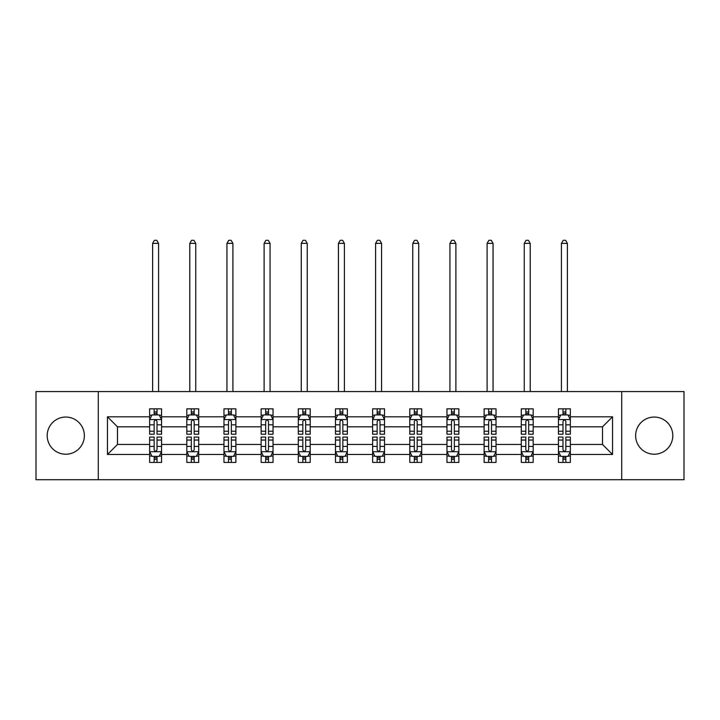 <?xml version="1.0" encoding="UTF-8"?>
<svg xmlns="http://www.w3.org/2000/svg" width="720" height="720" viewBox="0 0 720 720"><rect width="100%" height="100%" fill="white"/><g stroke="black" fill="none" stroke-linecap="round" stroke-linejoin="round"><path stroke-width="1.08" d="M654.219 417.06A18.585 18.585 0 0 0 635.634 435.636A18.585 18.585 0 0 0 654.219 454.221A18.585 18.585 0 0 0 672.804 435.636A18.585 18.585 0 0 0 654.219 417.06M65.781 417.06A18.585 18.585 0 0 0 47.196 435.636A18.585 18.585 0 0 0 65.781 454.221A18.585 18.585 0 0 0 84.366 435.636A18.585 18.585 0 0 0 65.781 417.06M621.702 391.563L36 391.563L36 479.709L684 479.709L684 391.563L621.702 391.563L621.702 479.709M570.366 454.464L570.366 444.456L602.523 444.456L612.531 454.464L570.366 454.464L570.366 462.438L565.839 462.438L565.839 456.363M98.298 479.709L98.298 391.563M558.45 454.464L533.196 454.464L533.196 444.456L558.45 444.456L558.45 462.438L570.366 462.438L570.366 456.084L568.125 456.084M533.196 454.464L533.196 462.438L528.669 462.438L528.669 456.363M521.289 454.464L496.035 454.464L496.035 444.456L521.289 444.456L521.289 462.438L533.196 462.438L533.196 456.084L530.955 456.084M496.035 454.464L496.035 462.438L491.508 462.438L491.508 456.363M484.119 454.464L458.865 454.464L458.865 444.456L484.119 444.456L484.119 462.438L496.035 462.438L496.035 456.084L493.794 456.084M458.865 454.464L458.865 462.438L454.338 462.438L454.338 456.363M446.958 454.464L421.704 454.464L421.704 444.456L446.958 444.456L446.958 462.438L458.865 462.438L458.865 456.084L456.624 456.084M421.704 454.464L421.704 462.438L417.177 462.438L417.177 456.363M409.788 454.464L384.534 454.464L384.534 444.456L409.788 444.456L409.788 462.438L421.704 462.438L421.704 456.084L419.463 456.084M384.534 454.464L384.534 462.438L380.016 462.438L380.016 456.363M372.627 454.464L347.373 454.464L347.373 444.456L372.627 444.456L372.627 462.438L384.534 462.438L384.534 456.084L382.302 456.084M347.373 454.464L347.373 462.438L342.846 462.438L342.846 456.363M335.466 454.464L310.212 454.464L310.212 444.456L335.466 444.456L335.466 462.438L347.373 462.438L347.373 456.084L345.132 456.084M310.212 454.464L310.212 462.438L305.685 462.438L305.685 456.363M298.296 454.464L273.042 454.464L273.042 444.456L298.296 444.456L298.296 462.438L310.212 462.438L310.212 456.084L307.971 456.084M273.042 454.464L273.042 462.438L268.515 462.438L268.515 456.363M261.135 454.464L235.881 454.464L235.881 444.456L261.135 444.456L261.135 462.438L273.042 462.438L273.042 456.084L270.801 456.084M235.881 454.464L235.881 462.438L231.354 462.438L231.354 456.363M223.965 454.464L198.711 454.464L198.711 444.456L223.965 444.456L223.965 462.438L235.881 462.438L235.881 456.084L233.64 456.084M198.711 454.464L198.711 462.438L194.184 462.438L194.184 456.363M186.804 454.464L161.55 454.464L161.55 444.456L186.804 444.456L186.804 462.438L198.711 462.438L198.711 456.084L196.479 456.084M161.55 454.464L161.55 462.438L157.023 462.438L157.023 456.363M149.634 454.464L107.469 454.464L107.469 416.817L149.634 416.817L149.634 426.825L117.477 426.825L117.477 444.456L149.634 444.456L149.634 462.438L161.55 462.438L161.55 456.084L159.309 456.084M151.875 415.197L149.634 415.197L149.634 408.834L149.634 416.817M154.161 414.909L154.161 408.834L149.634 408.834L161.55 408.834L161.55 416.817L186.804 416.817L186.804 408.834L198.711 408.834L198.711 416.817L223.965 416.817L223.965 408.834L235.881 408.834L235.881 416.817L261.135 416.817L261.135 408.834L273.042 408.834L273.042 416.817L298.296 416.817L298.296 408.834L310.212 408.834L310.212 416.817L335.466 416.817L335.466 408.834L347.373 408.834L347.373 416.817L372.627 416.817L372.627 408.834L384.534 408.834L384.534 416.817L409.788 416.817L409.788 408.834L421.704 408.834L421.704 416.817L446.958 416.817L446.958 408.834L458.865 408.834L458.865 416.817L484.119 416.817L484.119 408.834L496.035 408.834L496.035 416.817L521.289 416.817L521.289 408.834L533.196 408.834L533.196 416.817L558.45 416.817L558.45 408.834L570.366 408.834L570.366 416.817L612.531 416.817L612.531 454.464M558.45 416.817L558.45 426.825L533.196 426.825L533.196 416.817M521.289 416.817L521.289 426.825L496.035 426.825L496.035 416.817M484.119 416.817L484.119 426.825L458.865 426.825L458.865 416.817M446.958 416.817L446.958 426.825L421.704 426.825L421.704 416.817M409.788 416.817L409.788 426.825L384.534 426.825L384.534 416.817M372.627 416.817L372.627 426.825L347.373 426.825L347.373 416.817M335.466 416.817L335.466 426.825L310.212 426.825L310.212 416.817M298.296 416.817L298.296 426.825L273.042 426.825L273.042 416.817M261.135 416.817L261.135 426.825L235.881 426.825L235.881 416.817M223.965 416.817L223.965 426.825L198.711 426.825L198.711 416.817M186.804 416.817L186.804 426.825L161.55 426.825L161.55 416.817M107.469 416.817L117.477 426.825M602.523 444.456L602.523 426.825L570.366 426.825L570.366 416.817M562.977 414.792L565.839 414.792M525.816 414.792L528.669 414.792M488.646 414.792L491.508 414.792M451.485 414.792L454.338 414.792M414.315 414.792L417.177 414.792M377.154 414.792L380.016 414.792M339.984 414.792L342.846 414.792M302.823 414.792L305.685 414.792M265.662 414.792L268.515 414.792M228.492 414.792L231.354 414.792M191.331 414.792L194.184 414.792M154.161 414.792L157.023 414.792M154.161 456.489L157.023 456.489M191.331 456.489L194.184 456.489M228.492 456.489L231.354 456.489M265.662 456.489L268.515 456.489M302.823 456.489L305.685 456.489M339.984 456.489L342.846 456.489M377.154 456.489L380.016 456.489M414.315 456.489L417.177 456.489M451.485 456.489L454.338 456.489M488.646 456.489L491.508 456.489M525.816 456.489L528.669 456.489M562.977 456.489L565.839 456.489M117.477 444.456L107.469 454.464M612.531 416.817L602.523 426.825M157.023 411.939L154.161 411.939M149.634 431.226L149.634 434.214L154.161 434.214L154.161 431.226L149.634 431.226L149.634 426.825M161.55 426.825L161.55 434.214L157.023 434.214L157.023 421.461C156.069 419.625 155.115 419.625 154.161 421.461L154.161 431.226M159.309 415.197L161.55 415.197L161.55 408.834L157.023 408.834L157.023 414.909M161.55 419.679L159.165 414.909L152.019 414.909L149.634 419.679M158.571 391.563L158.571 243.387L152.613 243.387L152.613 391.563M152.613 243.387L154.404 240.291L156.789 240.291L158.571 243.387M154.161 459.342L157.023 459.342M161.55 440.055L161.55 437.067L157.023 437.067L157.023 440.055L161.55 440.055L161.55 444.456M149.634 444.456L149.634 437.067L154.161 437.067L154.161 449.811C155.115 451.647 156.069 451.647 157.023 449.811L157.023 440.055M151.875 456.084L149.634 456.084L149.634 462.438L154.161 462.438L154.161 456.363M149.634 451.602L152.019 456.363L159.165 456.363L161.55 451.602M194.184 411.939L191.331 411.939M189.045 415.197L186.804 415.197L186.804 408.834L191.331 408.834L191.331 414.909M186.804 431.226L186.804 434.214L191.331 434.214L191.331 431.226L186.804 431.226L186.804 426.825M198.711 426.825L198.711 434.214L194.184 434.214L194.184 421.461C193.239 419.625 192.285 419.625 191.331 421.461L191.331 431.226M196.479 415.197L198.711 415.197L198.711 408.834L194.184 408.834L194.184 414.909M198.711 419.679L196.335 414.909L189.189 414.909L186.804 419.679M195.741 391.563L195.741 243.387L189.783 243.387L189.783 391.563M189.783 243.387L191.565 240.291L193.95 240.291L195.741 243.387M231.354 411.939L228.492 411.939M226.206 415.197L223.965 415.197L223.965 408.834L228.492 408.834L228.492 414.909M223.965 431.226L223.965 434.214L228.492 434.214L228.492 431.226L223.965 431.226L223.965 426.825M235.881 426.825L235.881 434.214L231.354 434.214L231.354 421.461C230.4 419.625 229.446 419.625 228.492 421.461L228.492 431.226M233.64 415.197L235.881 415.197L235.881 408.834L231.354 408.834L231.354 414.909M235.881 419.679L233.496 414.909L226.35 414.909L223.965 419.679M232.902 391.563L232.902 243.387L226.944 243.387L226.944 391.563M226.944 243.387L228.735 240.291L231.111 240.291L232.902 243.387M191.331 459.342L194.184 459.342M198.711 440.055L198.711 437.067L194.184 437.067L194.184 440.055L198.711 440.055L198.711 444.456M186.804 444.456L186.804 437.067L191.331 437.067L191.331 449.811C192.285 451.647 193.23 451.647 194.184 449.811L194.184 440.055M189.045 456.084L186.804 456.084L186.804 462.438L191.331 462.438L191.331 456.363M186.804 451.602L189.189 456.363L196.335 456.363L198.711 451.602M228.492 459.342L231.354 459.342M235.881 440.055L235.881 437.067L231.354 437.067L231.354 440.055L235.881 440.055L235.881 444.456M223.965 444.456L223.965 437.067L228.492 437.067L228.492 449.811C229.446 451.647 230.4 451.647 231.354 449.811L231.354 440.055M226.206 456.084L223.965 456.084L223.965 462.438L228.492 462.438L228.492 456.363M223.965 451.602L226.35 456.363L233.496 456.363L235.881 451.602M268.515 411.939L265.662 411.939M263.376 415.197L261.135 415.197L261.135 408.834L265.662 408.834L265.662 414.909M261.135 431.226L261.135 434.214L265.662 434.214L265.662 431.226L261.135 431.226L261.135 426.825M273.042 426.825L273.042 434.214L268.515 434.214L268.515 421.461C267.57 419.625 266.616 419.625 265.662 421.461L265.662 431.226M270.801 415.197L273.042 415.197L273.042 408.834L268.515 408.834L268.515 414.909M273.042 419.679L270.666 414.909L263.511 414.909L261.135 419.679M270.063 391.563L270.063 243.387L264.114 243.387L264.114 391.563M264.114 243.387L265.896 240.291L268.281 240.291L270.063 243.387M265.662 459.342L268.515 459.342M273.042 440.055L273.042 437.067L268.515 437.067L268.515 440.055L273.042 440.055L273.042 444.456M261.135 444.456L261.135 437.067L265.662 437.067L265.662 449.811C266.607 451.647 267.561 451.647 268.515 449.811L268.515 440.055M263.376 456.084L261.135 456.084L261.135 462.438L265.662 462.438L265.662 456.363M261.135 451.602L263.511 456.363L270.666 456.363L273.042 451.602M305.685 411.939L302.823 411.939M300.537 415.197L298.296 415.197L298.296 408.834L302.823 408.834L302.823 414.909M298.296 431.226L298.296 434.214L302.823 434.214L302.823 431.226L298.296 431.226L298.296 426.825M310.212 426.825L310.212 434.214L305.685 434.214L305.685 421.461C304.731 419.625 303.777 419.625 302.823 421.461L302.823 431.226M307.971 415.197L310.212 415.197L310.212 408.834L305.685 408.834L305.685 414.909M310.212 419.679L307.827 414.909L300.681 414.909L298.296 419.679M307.233 391.563L307.233 243.387L301.275 243.387L301.275 391.563M301.275 243.387L303.066 240.291L305.442 240.291L307.233 243.387M302.823 459.342L305.685 459.342M310.212 440.055L310.212 437.067L305.685 437.067L305.685 440.055L310.212 440.055L310.212 444.456M298.296 444.456L298.296 437.067L302.823 437.067L302.823 449.811C303.777 451.647 304.731 451.647 305.685 449.811L305.685 440.055M300.537 456.084L298.296 456.084L298.296 462.438L302.823 462.438L302.823 456.363M298.296 451.602L300.681 456.363L307.827 456.363L310.212 451.602M342.846 411.939L339.984 411.939M337.698 415.197L335.466 415.197L335.466 408.834L339.984 408.834L339.984 414.909M335.466 431.226L335.466 434.214L339.984 434.214L339.984 431.226L335.466 431.226L335.466 426.825M347.373 426.825L347.373 434.214L342.846 434.214L342.846 421.461C341.892 419.625 340.938 419.625 339.984 421.461L339.984 431.226M345.132 415.197L347.373 415.197L347.373 408.834L342.846 408.834L342.846 414.909M347.373 419.679L344.988 414.909L337.842 414.909L335.466 419.679M344.394 391.563L344.394 243.387L338.436 243.387L338.436 391.563M338.436 243.387L340.227 240.291L342.612 240.291L344.394 243.387M339.984 459.342L342.846 459.342M347.373 440.055L347.373 437.067L342.846 437.067L342.846 440.055L347.373 440.055L347.373 444.456M335.466 444.456L335.466 437.067L339.984 437.067L339.984 449.811C340.938 451.647 341.892 451.647 342.846 449.811L342.846 440.055M337.698 456.084L335.466 456.084L335.466 462.438L339.984 462.438L339.984 456.363M335.466 451.602L337.842 456.363L344.988 456.363L347.373 451.602M380.016 411.939L377.154 411.939M374.868 415.197L372.627 415.197L372.627 408.834L377.154 408.834L377.154 414.909M372.627 431.226L372.627 434.214L377.154 434.214L377.154 431.226L372.627 431.226L372.627 426.825M384.534 426.825L384.534 434.214L380.016 434.214L380.016 421.461C379.062 419.625 378.108 419.625 377.154 421.461L377.154 431.226M382.302 415.197L384.534 415.197L384.534 408.834L380.016 408.834L380.016 414.909M384.534 419.679L382.158 414.909L375.012 414.909L372.627 419.679M381.564 391.563L381.564 243.387L375.606 243.387L375.606 391.563M375.606 243.387L377.388 240.291L379.773 240.291L381.564 243.387M377.154 459.342L380.016 459.342M384.534 440.055L384.534 437.067L380.016 437.067L380.016 440.055L384.534 440.055L384.534 444.456M372.627 444.456L372.627 437.067L377.154 437.067L377.154 449.811C378.108 451.647 379.062 451.647 380.016 449.811L380.016 440.055M374.868 456.084L372.627 456.084L372.627 462.438L377.154 462.438L377.154 456.363M372.627 451.602L375.012 456.363L382.158 456.363L384.534 451.602M417.177 411.939L414.315 411.939M412.029 415.197L409.788 415.197L409.788 408.834L414.315 408.834L414.315 414.909M409.788 431.226L409.788 434.214L414.315 434.214L414.315 431.226L409.788 431.226L409.788 426.825M421.704 426.825L421.704 434.214L417.177 434.214L417.177 421.461C416.223 419.625 415.269 419.625 414.315 421.461L414.315 431.226M419.463 415.197L421.704 415.197L421.704 408.834L417.177 408.834L417.177 414.909M421.704 419.679L419.319 414.909L412.173 414.909L409.788 419.679M418.725 391.563L418.725 243.387L412.767 243.387L412.767 391.563M412.767 243.387L414.558 240.291L416.934 240.291L418.725 243.387M414.315 459.342L417.177 459.342M421.704 440.055L421.704 437.067L417.177 437.067L417.177 440.055L421.704 440.055L421.704 444.456M409.788 444.456L409.788 437.067L414.315 437.067L414.315 449.811C415.269 451.647 416.223 451.647 417.177 449.811L417.177 440.055M412.029 456.084L409.788 456.084L409.788 462.438L414.315 462.438L414.315 456.363M409.788 451.602L412.173 456.363L419.319 456.363L421.704 451.602M454.338 411.939L451.485 411.939M449.199 415.197L446.958 415.197L446.958 408.834L451.485 408.834L451.485 414.909M446.958 431.226L446.958 434.214L451.485 434.214L451.485 431.226L446.958 431.226L446.958 426.825M458.865 426.825L458.865 434.214L454.338 434.214L454.338 421.461C453.393 419.625 452.439 419.625 451.485 421.461L451.485 431.226M456.624 415.197L458.865 415.197L458.865 408.834L454.338 408.834L454.338 414.909M458.865 419.679L456.489 414.909L449.334 414.909L446.958 419.679M455.886 391.563L455.886 243.387L449.937 243.387L449.937 391.563M449.937 243.387L451.719 240.291L454.104 240.291L455.886 243.387M451.485 459.342L454.338 459.342M458.865 440.055L458.865 437.067L454.338 437.067L454.338 440.055L458.865 440.055L458.865 444.456M446.958 444.456L446.958 437.067L451.485 437.067L451.485 449.811C452.43 451.647 453.384 451.647 454.338 449.811L454.338 440.055M449.199 456.084L446.958 456.084L446.958 462.438L451.485 462.438L451.485 456.363M446.958 451.602L449.334 456.363L456.489 456.363L458.865 451.602M491.508 411.939L488.646 411.939M486.36 415.197L484.119 415.197L484.119 408.834L488.646 408.834L488.646 414.909M484.119 431.226L484.119 434.214L488.646 434.214L488.646 431.226L484.119 431.226L484.119 426.825M496.035 426.825L496.035 434.214L491.508 434.214L491.508 421.461C490.554 419.625 489.6 419.625 488.646 421.461L488.646 431.226M493.794 415.197L496.035 415.197L496.035 408.834L491.508 408.834L491.508 414.909M496.035 419.679L493.65 414.909L486.504 414.909L484.119 419.679M493.056 391.563L493.056 243.387L487.098 243.387L487.098 391.563M487.098 243.387L488.889 240.291L491.265 240.291L493.056 243.387M528.669 411.939L525.816 411.939M523.521 415.197L521.289 415.197L521.289 408.834L525.816 408.834L525.816 414.909M521.289 431.226L521.289 434.214L525.816 434.214L525.816 431.226L521.289 431.226L521.289 426.825M533.196 426.825L533.196 434.214L528.669 434.214L528.669 421.461C527.715 419.625 526.77 419.625 525.816 421.461L525.816 431.226M530.955 415.197L533.196 415.197L533.196 408.834L528.669 408.834L528.669 414.909M533.196 419.679L530.811 414.909L523.665 414.909L521.289 419.679M530.217 391.563L530.217 243.387L524.259 243.387L524.259 391.563M524.259 243.387L526.05 240.291L528.435 240.291L530.217 243.387M565.839 411.939L562.977 411.939M560.691 415.197L558.45 415.197L558.45 408.834L562.977 408.834L562.977 414.909M558.45 431.226L558.45 434.214L562.977 434.214L562.977 431.226L558.45 431.226L558.45 426.825M570.366 426.825L570.366 434.214L565.839 434.214L565.839 421.461C564.885 419.625 563.931 419.625 562.977 421.461L562.977 431.226M568.125 415.197L570.366 415.197L570.366 408.834L565.839 408.834L565.839 414.909M570.366 419.679L567.981 414.909L560.835 414.909L558.45 419.679M567.387 391.563L567.387 243.387L561.429 243.387L561.429 391.563M561.429 243.387L563.211 240.291L565.596 240.291L567.387 243.387M488.646 459.342L491.508 459.342M496.035 440.055L496.035 437.067L491.508 437.067L491.508 440.055L496.035 440.055L496.035 444.456M484.119 444.456L484.119 437.067L488.646 437.067L488.646 449.811C489.6 451.647 490.554 451.647 491.508 449.811L491.508 440.055M486.36 456.084L484.119 456.084L484.119 462.438L488.646 462.438L488.646 456.363M484.119 451.602L486.504 456.363L493.65 456.363L496.035 451.602M525.816 459.342L528.669 459.342M533.196 440.055L533.196 437.067L528.669 437.067L528.669 440.055L533.196 440.055L533.196 444.456M521.289 444.456L521.289 437.067L525.816 437.067L525.816 449.811C526.761 451.647 527.715 451.647 528.669 449.811L528.669 440.055M523.521 456.084L521.289 456.084L521.289 462.438L525.816 462.438L525.816 456.363M521.289 451.602L523.665 456.363L530.811 456.363L533.196 451.602M562.977 459.342L565.839 459.342M570.366 440.055L570.366 437.067L565.839 437.067L565.839 440.055L570.366 440.055L570.366 444.456M558.45 444.456L558.45 437.067L562.977 437.067L562.977 449.811C563.931 451.647 564.885 451.647 565.839 449.811L565.839 440.055M560.691 456.084L558.45 456.084L558.45 462.438L562.977 462.438L562.977 456.363M558.45 451.602L560.835 456.363L567.981 456.363L570.366 451.602M161.487 419.562L149.697 419.562M161.55 431.226L157.023 431.226M154.161 424.836L149.634 424.836M161.55 424.836L157.023 424.836M157.023 413.451L154.161 413.451M149.697 451.719L161.487 451.719M149.634 440.055L154.161 440.055M157.023 446.445L161.55 446.445M149.634 446.445L154.161 446.445M154.161 457.83L157.023 457.83M198.657 419.562L186.867 419.562M198.711 431.226L194.184 431.226M191.331 424.836L186.804 424.836M198.711 424.836L194.184 424.836M194.184 413.451L191.331 413.451M235.818 419.562L224.028 419.562M235.881 431.226L231.354 431.226M228.492 424.836L223.965 424.836M235.881 424.836L231.354 424.836M231.354 413.451L228.492 413.451M186.867 451.719L198.657 451.719M186.804 440.055L191.331 440.055M194.184 446.445L198.711 446.445M186.804 446.445L191.331 446.445M191.331 457.83L194.184 457.83M224.028 451.719L235.818 451.719M223.965 440.055L228.492 440.055M231.354 446.445L235.881 446.445M223.965 446.445L228.492 446.445M228.492 457.83L231.354 457.83M272.988 419.562L261.189 419.562M273.042 431.226L268.515 431.226M265.662 424.836L261.135 424.836M273.042 424.836L268.515 424.836M268.515 413.451L265.662 413.451M261.189 451.719L272.988 451.719M261.135 440.055L265.662 440.055M268.515 446.445L273.042 446.445M261.135 446.445L265.662 446.445M265.662 457.83L268.515 457.83M310.149 419.562L298.359 419.562M310.212 431.226L305.685 431.226M302.823 424.836L298.296 424.836M310.212 424.836L305.685 424.836M305.685 413.451L302.823 413.451M298.359 451.719L310.149 451.719M298.296 440.055L302.823 440.055M305.685 446.445L310.212 446.445M298.296 446.445L302.823 446.445M302.823 457.83L305.685 457.83M347.31 419.562L335.52 419.562M347.373 431.226L342.846 431.226M339.984 424.836L335.466 424.836M347.373 424.836L342.846 424.836M342.846 413.451L339.984 413.451M335.52 451.719L347.31 451.719M335.466 440.055L339.984 440.055M342.846 446.445L347.373 446.445M335.466 446.445L339.984 446.445M339.984 457.83L342.846 457.83M384.48 419.562L372.69 419.562M384.534 431.226L380.016 431.226M377.154 424.836L372.627 424.836M384.534 424.836L380.016 424.836M380.016 413.451L377.154 413.451M372.69 451.719L384.48 451.719M372.627 440.055L377.154 440.055M380.016 446.445L384.534 446.445M372.627 446.445L377.154 446.445M377.154 457.83L380.016 457.83M421.641 419.562L409.851 419.562M421.704 431.226L417.177 431.226M414.315 424.836L409.788 424.836M421.704 424.836L417.177 424.836M417.177 413.451L414.315 413.451M409.851 451.719L421.641 451.719M409.788 440.055L414.315 440.055M417.177 446.445L421.704 446.445M409.788 446.445L414.315 446.445M414.315 457.83L417.177 457.83M458.811 419.562L447.012 419.562M458.865 431.226L454.338 431.226M451.485 424.836L446.958 424.836M458.865 424.836L454.338 424.836M454.338 413.451L451.485 413.451M447.012 451.719L458.811 451.719M446.958 440.055L451.485 440.055M454.338 446.445L458.865 446.445M446.958 446.445L451.485 446.445M451.485 457.83L454.338 457.83M495.972 419.562L484.182 419.562M496.035 431.226L491.508 431.226M488.646 424.836L484.119 424.836M496.035 424.836L491.508 424.836M491.508 413.451L488.646 413.451M533.142 419.562L521.343 419.562M533.196 431.226L528.669 431.226M525.816 424.836L521.289 424.836M533.196 424.836L528.669 424.836M528.669 413.451L525.816 413.451M570.303 419.562L558.513 419.562M570.366 431.226L565.839 431.226M562.977 424.836L558.45 424.836M570.366 424.836L565.839 424.836M565.839 413.451L562.977 413.451M484.182 451.719L495.972 451.719M484.119 440.055L488.646 440.055M491.508 446.445L496.035 446.445M484.119 446.445L488.646 446.445M488.646 457.83L491.508 457.83M521.343 451.719L533.142 451.719M521.289 440.055L525.816 440.055M528.669 446.445L533.196 446.445M521.289 446.445L525.816 446.445M525.816 457.83L528.669 457.83M558.513 451.719L570.303 451.719M558.45 440.055L562.977 440.055M565.839 446.445L570.366 446.445M558.45 446.445L562.977 446.445M562.977 457.83L565.839 457.83"/></g></svg>
